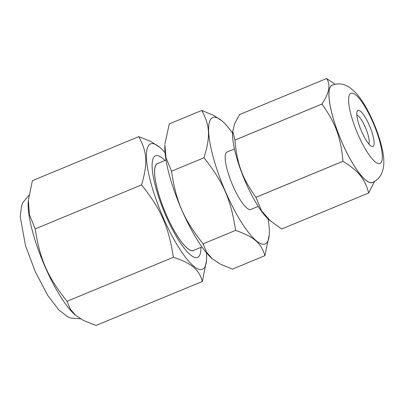 <?xml version="1.0" encoding="UTF-8"?>
<svg xmlns="http://www.w3.org/2000/svg" width="404" height="404" viewBox="0 0 404 404"><rect width="100%" height="100%" fill="white"/><g stroke="black" fill="none" stroke-linecap="round" stroke-linejoin="round"><path stroke-width="0.61" d="M141.552 184.881C161.13 209.494 168.619 226.528 173.372 257.277C191.875 263.453 198.697 269.14 202.374 281.452L96.041 325.462L83.906 320.685L75.644 315.322L70.352 309.196L67.039 301.288C47.455 276.674 39.971 259.641 35.214 228.891L29.391 214.665L28.376 200.041L32.396 180.669L138.729 136.658C147.223 152.03 147.884 163.373 141.552 184.881L35.214 228.891M28.376 200.041L28.24 201.864A67.842 16.539 67.5 0 0 60.661 296.748A67.842 16.539 67.5 0 0 74.952 314.721L75.644 315.322M165.049 152.778A67.842 16.539 67.5 0 0 159.822 147.404L150.864 141.44L138.729 136.658M202.374 281.452L206.53 260.262A67.842 16.539 67.5 0 0 206.434 252.763M173.372 257.277L67.039 301.288M200.929 247.359A54.995 13.408 -112.5 0 1 193.763 257.055A54.995 13.408 -112.5 0 1 178.477 239.996A54.995 13.408 -112.5 0 1 153.05 158.691A54.995 13.408 -112.5 0 1 164.973 160.489M159.822 147.404A67.842 16.539 67.5 0 0 148.076 170.811A67.842 16.539 67.5 0 0 178.932 247.798A67.842 16.539 67.5 0 0 206.53 260.262M270.65 221.2L261.479 210.681L255.939 197.329L342.996 161.297C358.585 171.023 364.635 178.477 368.706 192.971L281.644 229.002A61.731 15.049 -112.5 0 1 281.644 229.002L268.928 219.715A52.732 12.857 -112.5 0 1 244.067 178.629A52.732 12.857 -112.5 0 1 232.623 131.992L234.557 123.816L239.557 114.569L326.614 78.538C330.82 84.658 329.26 93.167 321.943 104.055L234.886 140.092L232.694 131.037M255.939 197.329A61.731 15.049 -112.5 0 1 255.924 197.309C242.122 177.821 237.173 164.362 234.891 140.112A61.731 15.049 -112.5 0 1 234.886 140.092M234.891 140.112L321.948 104.081C335.754 123.563 340.703 137.022 342.986 161.272L255.924 197.309M335.098 84.285L326.624 78.538A61.731 15.049 -112.5 0 0 326.614 78.538M281.649 229.002L368.711 192.971L374.564 181.406M373.23 182.113A52.732 12.857 -112.5 0 1 340.441 138.744A52.732 12.857 -112.5 0 1 332.992 84.885M372.448 182.462A52.636 12.832 -112.5 0 1 340.461 138.734A52.636 12.832 -112.5 0 1 332.189 85.194C336.466 83.567 340.648 83.477 344.723 84.926L349.303 87.163L355.732 92.698C360.484 97.985 365.004 104.914 369.301 113.489C375.604 126.144 380.012 138.476 382.522 150.47C384.017 157.58 384.229 163.746 383.164 168.973L381.502 173.796C379.644 177.699 376.624 180.588 372.448 182.462M357.318 118.357A19.544 4.767 67.5 0 0 371.584 146.324A19.544 4.767 67.5 0 0 369.862 126.568A19.544 4.767 67.5 0 0 357.121 111.368A19.544 4.767 67.5 0 0 357.318 118.357M356.838 115.049A15.877 3.873 -112.5 0 1 365.751 128.27A15.877 3.873 -112.5 0 1 368.786 143.915M222.023 120.927L213.681 115.392L201.753 110.464C210.024 125.482 210.555 136.613 204.005 157.772C223.488 182.467 230.916 199.551 235.577 230.381C254.202 236.991 261.1 242.945 264.898 255.687L232.416 269.135L220.488 264.206L212.262 258.767L206.626 252.248L203.091 243.829C183.603 219.13 176.179 202.05 171.518 171.215L165.958 157.621L164.908 144.718A68.438 16.685 67.5 0 0 179.765 205.242A68.438 16.685 67.5 0 0 212.029 258.565A68.438 16.685 67.5 0 0 212.145 258.666M165.999 160.065L157.494 163.59A47.005 11.458 67.5 0 0 156.772 164.019A47.005 11.458 67.5 0 0 165.539 212.979A47.005 11.458 67.5 0 0 193.445 250.455L201.955 246.935M164.989 143.667L169.271 123.907L201.753 110.464M235.577 230.381L203.091 243.829M204.005 157.772L171.518 171.215M264.898 255.687L269.261 234.881A68.438 16.685 67.5 0 0 268.069 218.943M232.558 133.148A68.438 16.685 67.5 0 0 222.139 121.028A68.438 16.685 67.5 0 0 211.767 118.13A68.438 16.685 67.5 0 0 230.861 203.247A68.438 16.685 67.5 0 0 269.261 234.881M234.466 148.965L227.099 152.015A31.083 7.58 67.5 0 0 226.624 152.303A31.083 7.58 67.5 0 0 232.421 184.673A31.083 7.58 67.5 0 0 250.874 209.454L258.237 206.404M194.167 250.157A47.117 11.489 -112.5 0 1 166.145 214.458A47.117 11.489 -112.5 0 1 156.727 163.923A47.117 11.489 -112.5 0 1 158.211 163.292M381.275 147.879A37.971 9.257 -112.5 0 1 362.585 144.092A37.971 9.257 -112.5 0 1 352.515 93.193A37.971 9.257 -112.5 0 1 381.275 147.879M80.512 318.817L70.65 318.024L67.453 316.64L58.782 309.908L47.712 295.364L35.279 271.756L25.513 245.612L20.2 216.696L21.579 205.803L22.861 202.566L28.911 195.289"/></g></svg>
